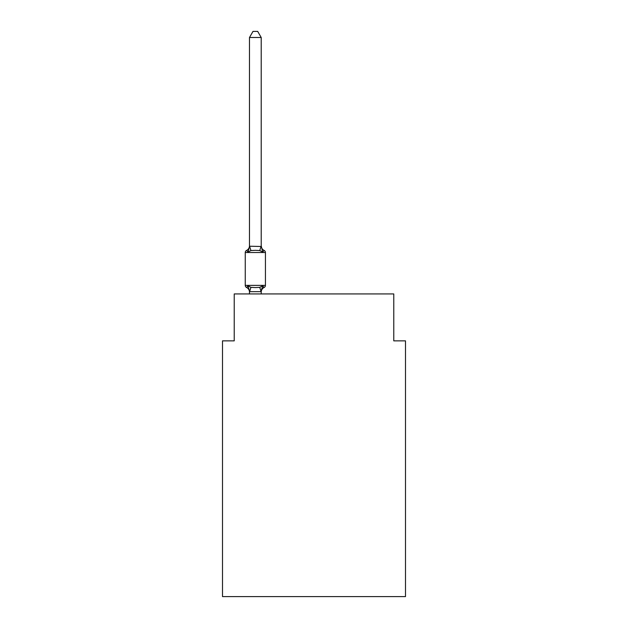 <?xml version="1.0" encoding="UTF-8"?>
<svg xmlns="http://www.w3.org/2000/svg" width="628" height="628" viewBox="0 0 628 628"><rect width="100%" height="100%" fill="white"/><g stroke="black" fill="none" stroke-linecap="round" stroke-linejoin="round"><path stroke-width="0.94" d="M405.5 596.6L405.5 340.863L393.772 340.863L393.772 293.943L234.228 293.943L234.228 340.863L222.5 340.863L222.5 596.6L405.5 596.6M264.113 287.483L262.677 285.834L264.113 287.483L262.677 285.834L264.113 287.483L262.677 285.834L264.113 287.483L262.677 285.834L264.113 287.483L262.677 285.834L264.113 287.483L262.677 285.834L264.113 287.483L262.677 285.834L264.113 287.483L262.677 285.834L264.113 287.483L262.677 285.834L264.113 287.483L262.677 285.834L264.113 287.483L262.677 285.834L264.113 287.483L262.677 285.834L264.113 287.483L262.677 285.834L264.113 287.483L262.677 285.834L264.113 287.483L262.677 285.834L264.113 287.483L262.677 285.834L264.113 287.483L262.677 285.834L264.113 287.483L262.677 285.834L264.113 287.483L262.677 285.834L264.113 287.483L262.677 285.834L264.113 287.483L262.677 285.834L264.113 287.483L262.677 285.834L264.113 287.483L262.677 285.834L264.113 287.483L262.677 285.834L264.113 287.483L262.677 285.834L264.113 287.483L262.677 285.834L261.115 291.675L249.575 291.675L248.013 285.834L246.576 287.483A2.347 2.347 0 0 1 245.258 285.379A2.347 2.347 0 0 0 246.576 287.483L248.013 285.834L246.576 287.483A2.347 2.347 0 0 1 245.258 285.379A2.347 2.347 0 0 0 246.576 287.483A2.347 2.347 0 0 1 245.258 285.379A2.347 2.347 0 0 0 246.576 287.483A2.347 2.347 0 0 1 245.258 285.379A2.347 2.347 0 0 0 246.576 287.483A2.347 2.347 0 0 1 245.258 285.379A2.347 2.347 0 0 0 246.576 287.483A2.347 2.347 0 0 1 245.258 285.379A2.347 2.347 0 0 0 246.576 287.483A2.347 2.347 0 0 1 245.258 285.379A2.347 2.347 0 0 0 246.576 287.483A2.347 2.347 0 0 1 245.258 285.379A2.347 2.347 0 0 0 246.576 287.483A2.347 2.347 0 0 1 245.258 285.379A2.347 2.347 0 0 0 246.576 287.483A2.347 2.347 0 0 1 245.258 285.379A2.347 2.347 0 0 0 246.576 287.483A2.347 2.347 0 0 1 245.258 285.379A2.347 2.347 0 0 0 246.576 287.483A2.347 2.347 0 0 1 245.258 285.379A2.347 2.347 0 0 0 246.576 287.483A2.347 2.347 0 0 1 245.258 285.379A2.347 2.347 0 0 0 246.576 287.483A2.347 2.347 0 0 1 245.258 285.379A2.347 2.347 0 0 0 246.576 287.483A2.347 2.347 0 0 1 245.258 285.379A2.347 2.347 0 0 0 246.576 287.483A2.347 2.347 0 0 1 245.258 285.379A2.347 2.347 0 0 0 246.576 287.483A2.347 2.347 0 0 1 245.258 285.379A2.347 2.347 0 0 0 246.576 287.483A2.347 2.347 0 0 1 245.258 285.379A2.347 2.347 0 0 0 246.576 287.483A2.347 2.347 0 0 1 245.258 285.379A2.347 2.347 0 0 0 246.576 287.483A2.347 2.347 0 0 1 245.258 285.379A2.347 2.347 0 0 0 246.576 287.483A2.347 2.347 0 0 1 245.258 285.379A2.347 2.347 0 0 0 246.576 287.483L248.013 285.834L246.576 287.483A2.347 2.347 0 0 1 245.258 285.379A2.347 2.347 0 0 0 246.576 287.483A2.347 2.347 0 0 1 245.258 285.379A2.347 2.347 0 0 0 246.576 287.483A2.347 2.347 0 0 1 245.258 285.379A2.347 2.347 0 0 0 246.576 287.483A2.347 2.347 0 0 1 245.258 285.379A2.347 2.347 0 0 0 246.576 287.483A2.347 2.347 0 0 1 245.258 285.379A2.347 2.347 0 0 0 246.576 287.483A2.347 2.347 0 0 1 245.258 285.379A2.347 2.347 0 0 0 246.576 287.483A2.347 2.347 0 0 1 245.258 285.379A2.347 2.347 0 0 0 246.576 287.483A2.347 2.347 0 0 1 245.258 285.379A2.347 2.347 0 0 0 246.576 287.483A2.347 2.347 0 0 1 245.258 285.379A2.347 2.347 0 0 0 246.576 287.483A2.347 2.347 0 0 1 245.258 285.379A2.347 2.347 0 0 0 246.576 287.483A2.347 2.347 0 0 1 245.258 285.379A2.347 2.347 0 0 0 246.576 287.483A2.347 2.347 0 0 1 245.258 285.379A2.347 2.347 0 0 0 246.576 287.483A2.347 2.347 0 0 1 245.258 285.379A2.347 2.347 0 0 0 246.576 287.483A2.347 2.347 0 0 1 245.258 285.379A2.347 2.347 0 0 0 246.576 287.483A2.347 2.347 0 0 1 245.258 285.379A2.347 2.347 0 0 0 246.576 287.483A2.347 2.347 0 0 1 245.258 285.379A2.347 2.347 0 0 0 246.576 287.483A2.347 2.347 0 0 1 245.258 285.379A2.347 2.347 0 0 0 246.576 287.483A2.347 2.347 0 0 1 245.258 285.379A2.347 2.347 0 0 0 246.576 287.483A2.347 2.347 0 0 1 245.258 285.379A2.347 2.347 0 0 0 246.576 287.483A2.347 2.347 0 0 1 245.258 285.379A2.347 2.347 0 0 0 246.576 287.483A2.347 2.347 0 0 1 245.258 285.379A2.347 2.347 0 0 0 246.576 287.483A2.347 2.347 0 0 1 245.258 285.379A2.347 2.347 0 0 0 246.576 287.483A2.347 2.347 0 0 1 245.258 285.379A2.347 2.347 0 0 0 246.576 287.483A2.347 2.347 0 0 1 245.258 285.379A2.347 2.347 0 0 0 246.576 287.483A2.347 2.347 0 0 1 245.258 285.379A2.347 2.347 0 0 0 246.576 287.483A2.347 2.347 0 0 1 245.258 285.379A2.347 2.347 0 0 0 246.576 287.483A2.347 2.347 0 0 1 245.258 285.379A2.347 2.347 0 0 0 246.576 287.483A2.347 2.347 0 0 1 245.258 285.379A2.347 2.347 0 0 0 246.576 287.483A2.347 2.347 0 0 1 245.258 285.379A2.347 2.347 0 0 0 246.576 287.483A2.347 2.347 0 0 1 245.258 285.379A2.347 2.347 0 0 0 246.576 287.483A2.347 2.347 0 0 1 245.258 285.379A2.347 2.347 0 0 0 246.576 287.483A2.347 2.347 0 0 1 245.258 285.379A2.347 2.347 0 0 0 246.576 287.483L248.013 285.834L246.576 287.483L248.013 285.834L246.576 287.483L248.013 285.834L246.576 287.483L248.013 285.834L246.576 287.483L248.013 285.834L246.576 287.483L248.013 285.834L246.576 287.483L248.013 285.834L246.576 287.483L248.013 285.834L246.576 287.483L248.013 285.834L246.576 287.483L248.013 285.834L246.576 287.483L248.013 285.834L246.576 287.483L248.013 285.834L246.576 287.483L248.013 285.834L246.576 287.483L248.013 285.834L246.576 287.483L248.013 285.834L246.576 287.483L248.013 285.834L246.576 287.483L248.013 285.834L246.576 287.483L248.013 285.834L246.576 287.483L248.013 285.834L246.576 287.483L248.013 285.834L246.576 287.483L248.013 285.834L246.576 287.483L248.013 285.834L246.576 287.483L248.013 285.834L246.576 287.483L248.013 285.834L246.576 287.483L248.013 285.834L246.576 287.483L248.013 285.834L250.941 287.341L255.345 287.577L259.749 287.341L262.677 285.834L264.113 287.483A2.347 2.347 0 0 0 265.432 285.379A2.347 2.347 0 0 1 264.113 287.483L263.446 287.161L264.113 287.483A2.347 2.347 0 0 0 265.432 285.379A2.347 2.347 0 0 1 264.113 287.483A2.347 2.347 0 0 0 265.432 285.379A2.347 2.347 0 0 1 264.113 287.483L263.446 287.161L264.113 287.483A2.347 2.347 0 0 0 265.432 285.379A2.347 2.347 0 0 1 264.113 287.483A2.347 2.347 0 0 0 265.432 285.379A2.347 2.347 0 0 1 264.113 287.483L263.446 287.161L264.113 287.483A2.347 2.347 0 0 0 265.432 285.379A2.347 2.347 0 0 1 264.113 287.483A2.347 2.347 0 0 0 265.432 285.379A2.347 2.347 0 0 1 264.113 287.483L263.446 287.161L264.113 287.483A2.347 2.347 0 0 0 265.432 285.379A2.347 2.347 0 0 1 264.113 287.483A2.347 2.347 0 0 0 265.432 285.379A2.347 2.347 0 0 1 264.113 287.483L263.446 287.161L264.113 287.483A2.347 2.347 0 0 0 265.432 285.379A2.347 2.347 0 0 1 264.113 287.483A2.347 2.347 0 0 0 265.432 285.379A2.347 2.347 0 0 1 264.113 287.483L263.446 287.161L264.113 287.483A2.347 2.347 0 0 0 265.432 285.379A2.347 2.347 0 0 1 264.113 287.483A2.347 2.347 0 0 0 265.432 285.379A2.347 2.347 0 0 1 264.113 287.483L263.446 287.161L264.113 287.483A2.347 2.347 0 0 0 265.432 285.379A2.347 2.347 0 0 1 264.113 287.483A2.347 2.347 0 0 0 265.432 285.379A2.347 2.347 0 0 1 264.113 287.483L263.446 287.161L264.113 287.483A2.347 2.347 0 0 0 265.432 285.379A2.347 2.347 0 0 1 264.113 287.483A2.347 2.347 0 0 0 265.432 285.379A2.347 2.347 0 0 1 264.113 287.483L263.446 287.161L264.113 287.483A2.347 2.347 0 0 0 265.432 285.379A2.347 2.347 0 0 1 264.113 287.483A2.347 2.347 0 0 0 265.432 285.379A2.347 2.347 0 0 1 264.113 287.483L263.446 287.161L264.113 287.483A2.347 2.347 0 0 0 265.432 285.379A2.347 2.347 0 0 1 264.113 287.483A2.347 2.347 0 0 0 265.432 285.379A2.347 2.347 0 0 1 264.113 287.483L263.446 287.161L264.113 287.483A2.347 2.347 0 0 0 265.432 285.379A2.347 2.347 0 0 1 264.113 287.483A2.347 2.347 0 0 0 265.432 285.379A2.347 2.347 0 0 1 264.113 287.483L263.446 287.161L264.113 287.483A2.347 2.347 0 0 0 265.432 285.379A2.347 2.347 0 0 1 264.113 287.483A2.347 2.347 0 0 0 265.432 285.379A2.347 2.347 0 0 1 264.113 287.483L263.446 287.161L264.113 287.483A2.347 2.347 0 0 0 265.432 285.379A2.347 2.347 0 0 1 264.113 287.483A2.347 2.347 0 0 0 265.432 285.379A2.347 2.347 0 0 1 264.113 287.483L263.446 287.161L264.113 287.483A2.347 2.347 0 0 0 265.432 285.379A2.347 2.347 0 0 1 264.113 287.483A2.347 2.347 0 0 0 265.432 285.379A2.347 2.347 0 0 1 264.113 287.483L263.446 287.161L264.113 287.483A2.347 2.347 0 0 0 265.432 285.379A2.347 2.347 0 0 1 264.113 287.483A2.347 2.347 0 0 0 265.432 285.379A2.347 2.347 0 0 1 264.113 287.483L263.446 287.161L264.113 287.483A2.347 2.347 0 0 0 265.432 285.379A2.347 2.347 0 0 1 264.113 287.483A2.347 2.347 0 0 0 265.432 285.379A2.347 2.347 0 0 1 264.113 287.483L263.446 287.161L264.113 287.483A2.347 2.347 0 0 0 265.432 285.379A2.347 2.347 0 0 1 264.113 287.483A2.347 2.347 0 0 0 265.432 285.379A2.347 2.347 0 0 1 264.113 287.483L263.446 287.161L264.113 287.483A2.347 2.347 0 0 0 265.432 285.379A2.347 2.347 0 0 1 264.113 287.483A2.347 2.347 0 0 0 265.432 285.379A2.347 2.347 0 0 1 264.113 287.483L263.446 287.161L264.113 287.483A2.347 2.347 0 0 0 265.432 285.379A2.347 2.347 0 0 1 264.113 287.483A2.347 2.347 0 0 0 265.432 285.379A2.347 2.347 0 0 1 264.113 287.483L263.446 287.161L264.113 287.483A2.347 2.347 0 0 0 265.432 285.379A2.347 2.347 0 0 1 264.113 287.483A2.347 2.347 0 0 0 265.432 285.379A2.347 2.347 0 0 1 264.113 287.483L263.446 287.161L264.113 287.483A2.347 2.347 0 0 0 265.432 285.379A2.347 2.347 0 0 1 264.113 287.483A2.347 2.347 0 0 0 265.432 285.379A2.347 2.347 0 0 1 264.113 287.483L263.446 287.161L264.113 287.483A2.347 2.347 0 0 0 265.432 285.379A2.347 2.347 0 0 1 264.113 287.483A2.347 2.347 0 0 0 265.432 285.379A2.347 2.347 0 0 1 264.113 287.483L263.446 287.161L264.113 287.483A2.347 2.347 0 0 0 265.432 285.379A2.347 2.347 0 0 1 264.113 287.483A2.347 2.347 0 0 0 265.432 285.379A2.347 2.347 0 0 1 264.113 287.483L263.446 287.161L264.113 287.483A2.347 2.347 0 0 0 265.432 285.379A2.347 2.347 0 0 1 264.113 287.483A2.347 2.347 0 0 0 265.432 285.379A2.347 2.347 0 0 1 264.113 287.483L263.446 287.161L264.113 287.483A2.347 2.347 0 0 0 265.432 285.379A2.347 2.347 0 0 1 264.113 287.483A2.347 2.347 0 0 0 265.432 285.379A2.347 2.347 0 0 1 264.113 287.483L263.446 287.161L264.113 287.483A2.347 2.347 0 0 0 265.432 285.379A2.347 2.347 0 0 1 264.113 287.483A2.347 2.347 0 0 0 265.432 285.379A2.347 2.347 0 0 1 264.113 287.483L262.677 285.834L264.113 287.483A5.165 5.165 0 0 0 261.209 292.13M262.677 252.071L259.749 250.564L255.345 250.329L250.941 250.564L248.013 252.071L246.576 250.423A2.347 2.347 0 0 0 245.258 252.527A2.347 2.347 0 0 1 246.576 250.423L248.013 252.071L246.576 250.423A2.347 2.347 0 0 0 245.258 252.527A2.347 2.347 0 0 1 246.576 250.423L248.013 252.071L246.576 250.423A2.347 2.347 0 0 0 245.258 252.527A2.347 2.347 0 0 1 246.576 250.423L248.013 252.071L246.576 250.423A2.347 2.347 0 0 0 245.258 252.527A2.347 2.347 0 0 1 246.576 250.423L248.013 252.071L246.576 250.423A2.347 2.347 0 0 0 245.258 252.527A2.347 2.347 0 0 1 246.576 250.423L248.013 252.071L246.576 250.423A2.347 2.347 0 0 0 245.258 252.527A2.347 2.347 0 0 1 246.576 250.423L248.013 252.071L246.576 250.423A2.347 2.347 0 0 0 245.258 252.527A2.347 2.347 0 0 1 246.576 250.423L248.013 252.071L246.576 250.423A2.347 2.347 0 0 0 245.258 252.527A2.347 2.347 0 0 1 246.576 250.423L248.013 252.071L246.576 250.423A2.347 2.347 0 0 0 245.258 252.527A2.347 2.347 0 0 1 246.576 250.423L248.013 252.071L246.576 250.423A2.347 2.347 0 0 0 245.258 252.527A2.347 2.347 0 0 1 246.576 250.423L248.013 252.071L246.576 250.423A2.347 2.347 0 0 0 245.258 252.527A2.347 2.347 0 0 1 246.576 250.423L248.013 252.071L246.576 250.423A2.347 2.347 0 0 0 245.258 252.527A2.347 2.347 0 0 1 246.576 250.423L248.013 252.071L246.576 250.423A2.347 2.347 0 0 0 245.258 252.527A2.347 2.347 0 0 1 246.576 250.423L248.013 252.071L246.576 250.423A2.347 2.347 0 0 0 245.258 252.527A2.347 2.347 0 0 1 246.576 250.423L248.013 252.071L246.576 250.423A2.347 2.347 0 0 0 245.258 252.527A2.347 2.347 0 0 1 246.576 250.423L248.013 252.071L246.576 250.423A2.347 2.347 0 0 0 245.258 252.527A2.347 2.347 0 0 1 246.576 250.423L248.013 252.071L246.576 250.423A2.347 2.347 0 0 0 245.258 252.527A2.347 2.347 0 0 1 246.576 250.423L248.013 252.071L246.576 250.423A2.347 2.347 0 0 0 245.258 252.527A2.347 2.347 0 0 1 246.576 250.423L248.013 252.071L246.576 250.423A2.347 2.347 0 0 0 245.258 252.527A2.347 2.347 0 0 1 246.576 250.423L248.013 252.071L246.576 250.423A2.347 2.347 0 0 0 245.258 252.527A2.347 2.347 0 0 1 246.576 250.423L248.013 252.071L246.576 250.423A2.347 2.347 0 0 0 245.258 252.527A2.347 2.347 0 0 1 246.576 250.423L248.013 252.071L246.576 250.423A2.347 2.347 0 0 0 245.258 252.527A2.347 2.347 0 0 1 246.576 250.423L248.013 252.071L246.576 250.423A2.347 2.347 0 0 0 245.258 252.527A2.347 2.347 0 0 1 246.576 250.423L248.013 252.071L246.576 250.423A2.347 2.347 0 0 0 245.258 252.527A2.347 2.347 0 0 1 246.576 250.423L248.013 252.071L246.576 250.423A2.347 2.347 0 0 0 245.258 252.527A2.347 2.347 0 0 1 246.576 250.423L248.013 252.071L246.576 250.423A2.347 2.347 0 0 0 245.258 252.527A2.347 2.347 0 0 1 246.576 250.423L248.013 252.071L246.576 250.423A2.347 2.347 0 0 0 245.258 252.527A2.347 2.347 0 0 1 246.576 250.423L248.013 252.071L246.576 250.423A2.347 2.347 0 0 0 245.258 252.527A2.347 2.347 0 0 1 246.576 250.423L248.013 252.071L246.576 250.423A2.347 2.347 0 0 0 245.258 252.527A2.347 2.347 0 0 1 246.576 250.423L248.013 252.071L246.576 250.423A2.347 2.347 0 0 0 245.258 252.527A2.347 2.347 0 0 1 246.576 250.423L248.013 252.071L246.576 250.423A2.347 2.347 0 0 0 245.258 252.527A2.347 2.347 0 0 1 246.576 250.423L248.013 252.071L246.576 250.423A2.347 2.347 0 0 0 245.258 252.527A2.347 2.347 0 0 1 246.576 250.423L248.013 252.071L246.576 250.423A2.347 2.347 0 0 0 245.258 252.527A2.347 2.347 0 0 1 246.576 250.423L248.013 252.071L246.576 250.423A2.347 2.347 0 0 0 245.258 252.527A2.347 2.347 0 0 1 246.576 250.423L248.013 252.071L246.576 250.423A2.347 2.347 0 0 0 245.258 252.527A2.347 2.347 0 0 1 246.576 250.423L248.013 252.071L246.576 250.423A2.347 2.347 0 0 0 245.258 252.527A2.347 2.347 0 0 1 246.576 250.423L248.013 252.071L246.576 250.423A2.347 2.347 0 0 0 245.258 252.527A2.347 2.347 0 0 1 246.576 250.423L248.013 252.071L246.576 250.423A2.347 2.347 0 0 0 245.258 252.527A2.347 2.347 0 0 1 246.576 250.423L248.013 252.071L246.576 250.423A2.347 2.347 0 0 0 245.258 252.527A2.347 2.347 0 0 1 246.576 250.423L248.013 252.071L246.576 250.423A2.347 2.347 0 0 0 245.258 252.527A2.347 2.347 0 0 1 246.576 250.423L248.013 252.071L246.576 250.423A2.347 2.347 0 0 0 245.258 252.527A2.347 2.347 0 0 1 246.576 250.423L248.013 252.071L246.576 250.423A2.347 2.347 0 0 0 245.258 252.527A2.347 2.347 0 0 1 246.576 250.423L248.013 252.071L246.576 250.423A2.347 2.347 0 0 0 245.258 252.527A2.347 2.347 0 0 1 246.576 250.423L248.013 252.071L246.576 250.423A2.347 2.347 0 0 0 245.258 252.527A2.347 2.347 0 0 1 246.576 250.423L248.013 252.071L246.576 250.423A2.347 2.347 0 0 0 245.258 252.527A2.347 2.347 0 0 1 246.576 250.423L248.013 252.071L246.576 250.423A2.347 2.347 0 0 0 245.258 252.527A2.347 2.347 0 0 1 246.576 250.423L248.013 252.071L246.576 250.423A2.347 2.347 0 0 0 245.258 252.527A2.347 2.347 0 0 1 246.576 250.423L248.013 252.071L246.576 250.423A2.347 2.347 0 0 0 245.258 252.527A2.347 2.347 0 0 1 246.576 250.423L248.013 252.071L246.576 250.423A2.347 2.347 0 0 0 245.258 252.527A2.347 2.347 0 0 1 246.576 250.423L248.013 252.071L246.576 250.423A2.347 2.347 0 0 0 245.258 252.527A2.347 2.347 0 0 1 246.576 250.423L248.013 252.071L246.576 250.423A2.347 2.347 0 0 0 245.258 252.527A2.347 2.347 0 0 1 246.576 250.423L248.013 252.071L246.576 250.423A2.347 2.347 0 0 0 245.258 252.527A2.347 2.347 0 0 1 246.576 250.423L248.013 252.071L246.576 250.423A2.347 2.347 0 0 0 245.258 252.527A2.347 2.347 0 0 1 246.576 250.423L248.013 252.071L249.575 246.231L261.209 246.474L261.209 245.776L262.677 252.071L264.113 250.423A2.347 2.347 0 0 1 265.432 252.527L265.432 285.379L265.432 252.527L265.432 285.379L265.432 252.527L265.432 285.379L265.432 252.527L265.432 285.379L265.432 252.527L265.432 285.379L265.432 252.527L265.432 285.379L265.432 252.527L265.432 285.379L265.432 252.527L265.432 285.379L265.432 252.527L265.432 285.379L265.432 252.527L265.432 285.379L265.432 252.527L265.432 285.379L265.432 252.527L265.432 285.379L265.432 252.527L265.432 285.379L265.432 252.527L265.432 285.379L265.432 252.527L265.432 285.379L265.432 252.527L265.432 285.379L265.432 252.527L265.432 285.379L265.432 252.527L265.432 285.379L265.432 252.527L265.432 285.379L265.432 252.527L265.432 285.379L265.432 252.527L265.432 285.379L265.432 252.527L265.432 285.379L265.432 252.527L265.432 285.379L265.432 252.527L265.432 285.379L265.432 252.527L265.432 285.379L265.432 252.527L265.432 285.379L265.432 252.527L265.432 285.379L265.432 252.527L265.432 285.379L265.432 252.527L265.432 285.379L265.432 252.527L265.432 285.379L265.432 252.527L265.432 285.379L265.432 252.527L265.432 285.379L265.432 252.527L265.432 285.379L265.432 252.527L265.432 285.379L265.432 252.527L265.432 285.379L265.432 252.527L265.432 285.379L265.432 252.527L265.432 285.379L265.432 252.527L265.432 285.379L265.432 252.527L265.432 285.379L265.432 252.527L265.432 285.379L265.432 252.527L265.432 285.379L265.432 252.527L265.432 285.379L265.432 252.527L265.432 285.379L265.432 252.527L265.432 285.379L265.432 252.527L265.432 285.379L245.258 285.379L245.258 252.527L265.432 252.527M261.209 291.431L261.758 288.676M261.209 246.262L261.209 37.499L249.481 37.499L249.481 246.262M249.481 292.13L249.481 291.431L249.481 292.13A5.165 5.165 0 0 0 246.576 287.483M246.576 250.423A5.165 5.165 0 0 0 249.481 245.776L249.481 246.474M261.209 293.943L261.209 291.643M249.481 293.943L249.481 291.643M261.209 245.776A5.165 5.165 0 0 0 264.113 250.423M249.481 37.499L252.998 31.4L257.692 31.4L261.209 37.499M250.941 287.341L249.575 291.675M259.749 287.341L261.115 291.675M249.575 246.231L250.941 250.564M261.115 246.231L259.749 250.564"/></g></svg>
